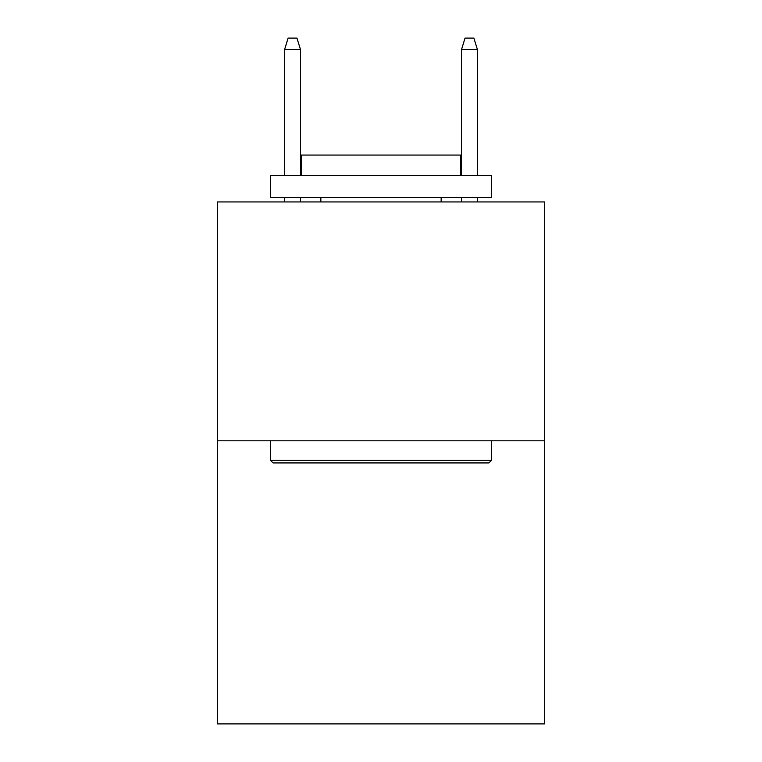<?xml version="1.0" encoding="UTF-8"?>
<svg xmlns="http://www.w3.org/2000/svg" width="762" height="762" viewBox="0 0 762 762"><rect width="100%" height="100%" fill="white"/><g stroke="black" fill="none" stroke-linecap="round" stroke-linejoin="round"><path stroke-width="1.14" d="M544.668 440.807L544.668 201.94L217.332 201.94L217.332 723.9L544.668 723.9L544.668 440.807L217.332 440.807M488.928 462.925L273.072 462.925L270.415 460.267L491.585 460.267L488.928 462.925M270.415 175.403L491.585 175.403L491.585 197.52L270.415 197.52L270.415 175.403M460.619 175.403L460.619 155.057L301.381 155.057L301.381 175.403M270.415 440.807L270.415 460.267M491.585 440.807L491.585 460.267M320.84 197.52L320.84 201.94M441.16 197.52L441.16 201.94M300.495 175.403L300.495 49.597L284.569 49.597L284.569 175.403M284.569 197.52L284.569 201.94M300.495 197.52L300.495 201.94M284.569 49.597L288.112 38.1L296.951 38.1L300.495 49.597M461.505 49.597L465.049 38.1L473.888 38.1L477.431 49.597L461.505 49.597L461.505 175.403M461.505 197.52L461.505 201.94M477.431 49.597L477.431 175.403M477.431 197.52L477.431 201.94"/></g></svg>
